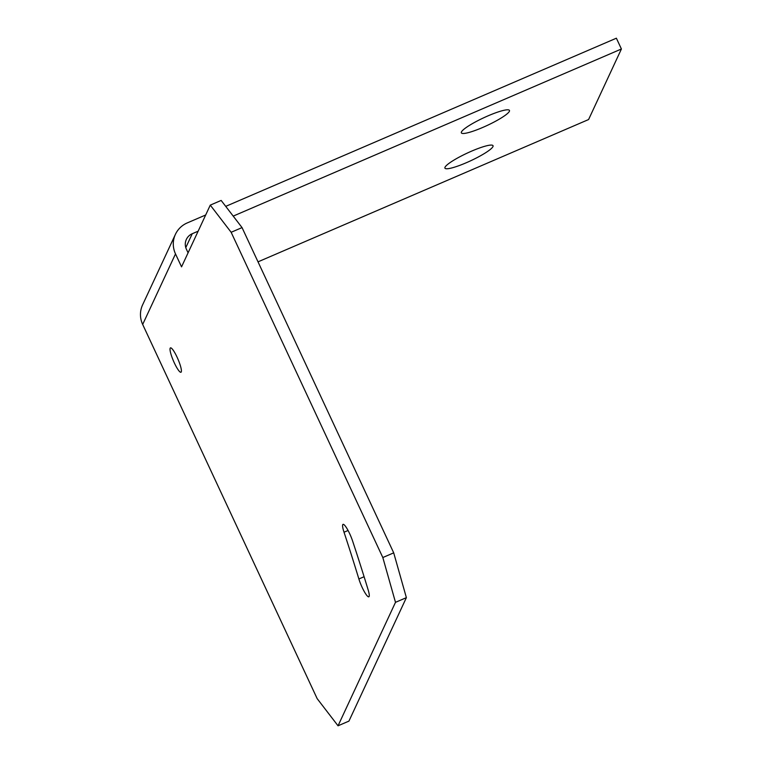 <?xml version="1.0" encoding="UTF-8"?>
<svg xmlns="http://www.w3.org/2000/svg" width="764" height="764" viewBox="0 0 764 764"><rect width="100%" height="100%" fill="white"/><g stroke="black" fill="none" stroke-linecap="round" stroke-linejoin="round"><path stroke-width="1.15" d="M188.078 252.817L186.397 249.217A12.062 11.708 -155 0 1 192.251 233.727L198.134 231.196M233.211 216.107L621.409 48.991L588.586 119.547L258.012 261.842M461.437 131.962A26.539 4.202 -25 0 1 485.866 116.806A26.539 4.202 -25 0 1 509.454 110.436A26.539 4.202 -25 0 1 509.368 111.334A26.539 4.202 -25 0 1 484.93 126.48A26.539 4.202 -25 0 1 461.351 132.86A26.539 4.202 -25 0 1 461.437 131.962M445.02 167.24A26.539 4.202 -25 0 1 469.459 152.084A26.539 4.202 -25 0 1 493.038 145.704A26.539 4.202 -25 0 1 492.952 146.602A26.539 4.202 -25 0 1 468.523 161.758A26.539 4.202 -25 0 1 444.934 168.137A26.539 4.202 -25 0 1 445.02 167.24M175.5 253.906L142.677 324.452L317.165 698.64L338.041 725.8L395.494 602.338L382.821 557.539L231.148 232.285L210.272 205.124L181.545 266.856L175.5 253.906A24.123 23.407 -155 0 1 175.414 234.347A24.123 23.407 -155 0 1 187.218 222.935L205.678 214.99M225.724 206.366L616.376 38.2L621.409 48.991M338.041 725.8L348.938 721.111L406.381 597.649L393.708 552.849L242.045 227.596L221.159 200.435L210.272 205.124M174.364 362.976A13.265 2.426 66.7 0 1 170.468 347.878A13.265 2.426 66.7 0 1 177.067 357.151A13.265 2.426 66.7 0 1 180.963 372.249A13.265 2.426 66.7 0 1 174.364 362.976M344.02 532.221A13.351 2.445 66.7 0 1 343.036 524.352A13.351 2.445 66.7 0 1 352.596 540.998A550.51 100.667 66.7 0 1 368.219 590.123A13.351 2.445 66.7 0 1 368.831 596.808A13.351 2.445 66.7 0 1 364.17 591.374A13.351 2.445 66.7 0 1 358.879 578.969A523.808 95.786 66.7 0 0 344.02 532.221L348.069 530.483M142.677 324.452A24.123 23.407 -155 0 1 142.591 304.893L175.414 234.347M395.494 602.338L406.381 597.649M382.821 557.539L393.708 552.849M231.148 232.285L242.045 227.596M192.251 233.727L185.786 247.622M364.094 576.724L358.879 578.969"/></g></svg>
